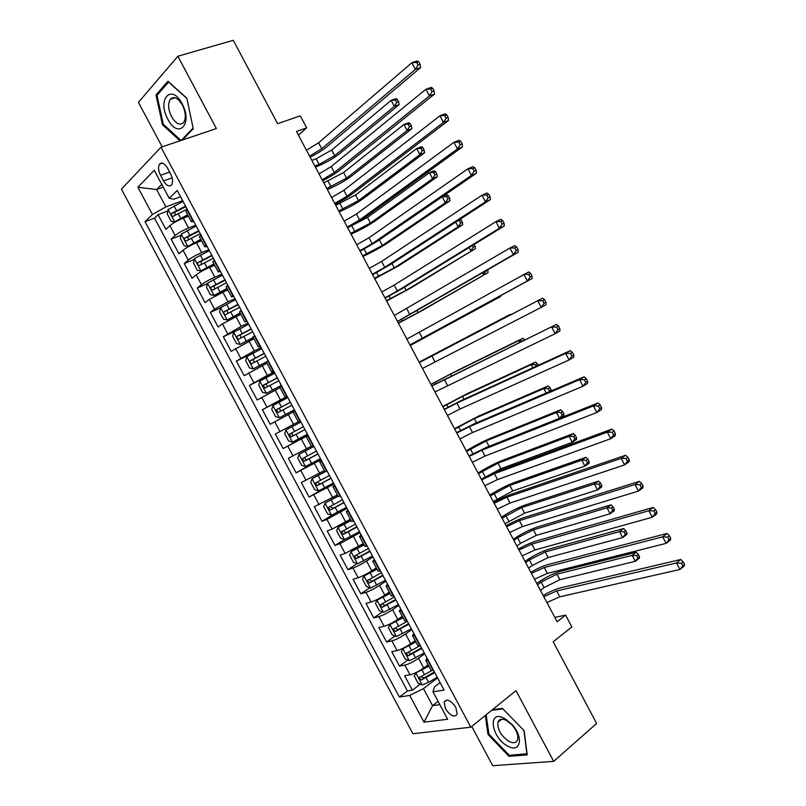 <?xml version="1.0" encoding="UTF-8"?>
<svg xmlns="http://www.w3.org/2000/svg" width="806" height="806" viewBox="0 0 806 806"><rect width="100%" height="100%" fill="white"/><g stroke="black" fill="none" stroke-linecap="round" stroke-linejoin="round"><path stroke-width="1.21" d="M455.823 707.436C450.796 700.223 446.887 698.449 444.116 702.107L445.486 708.837C450.504 716.06 454.413 717.824 457.214 714.136L455.823 707.436M471.742 726.448L492.708 765.7L553.682 761.368L596.631 723.445L553.188 641.778L571.867 626.927L565.6 615.149L554.81 617.396M121.424 189.148L412.894 733.742L470.785 727.213L160.988 147.216L121.424 189.148M160.988 147.216L216.391 128.557L177.864 56.249L138.42 102.372L162.157 146.823M177.864 56.249L233.277 40.3L277.627 123.701L300.265 115.852L306.643 127.842L296.467 131.459L557.137 621.769L565.6 615.149M188.423 216.189L183.315 218.144C177.592 220.471 173.119 222.99 169.895 225.67L165.915 229.357L158.067 214.678L167.87 211.011M195.747 225.206L188.584 227.997C182.871 230.355 178.398 232.863 175.154 235.513L171.144 239.13L181.048 235.261M171.144 239.13L178.982 253.799L183.043 250.263C186.307 247.664 190.79 245.175 196.473 242.767L201.55 240.742M214.658 265.285L209.631 267.38C203.978 269.849 199.495 272.327 196.18 274.826L192.04 278.211L184.211 263.562L194.236 259.472M227.755 289.797L209.298 299.379L205.087 302.613L197.258 287.974L207.424 283.652M240.843 314.3L222.416 323.901L218.124 326.994L210.306 312.365L220.612 307.801L219.595 311.882L223.514 319.206L227.181 319.942L240.117 312.95M253.92 338.772L231.151 351.345L223.343 336.737L235.06 331.337M266.988 363.224L244.168 375.687L236.359 361.078L255.008 352.151M280.035 387.656L257.174 399.998L249.366 385.409L274.624 372.856M293.082 412.068L270.161 424.288L262.373 409.72L287.42 396.794M298.301 421.83L275.36 434.001L283.148 448.569L307.862 435.069M311.328 446.212L288.336 458.271L296.114 472.82L320.627 458.967M324.344 470.573L301.303 482.512L309.081 497.05L328.244 485.837M337.351 494.914L314.259 506.742L322.027 521.27L333.311 514.44M350.338 519.235L332.143 529.099L327.206 530.942L334.964 545.461L344.505 539.496M363.325 543.536L345.149 553.43L340.142 555.133L347.89 569.63L357.139 563.666M376.301 567.817L371.768 570.789C366.589 574.063 362.045 576.381 358.146 577.741L353.058 579.292L360.806 593.78L369.783 587.806M389.258 592.078L384.774 595.12C379.626 598.465 375.082 600.762 371.133 602.032L365.974 603.432L373.712 617.91L382.437 611.915M402.214 616.318L397.761 619.431C392.653 622.837 388.109 625.124 384.109 626.302L378.87 627.562L386.608 642.019L395.091 636.015M415.15 640.538L410.738 643.722C405.67 647.188 401.116 649.465 397.076 650.553L391.766 651.661L399.494 666.109L407.745 660.084M160.535 175.285L163.527 180.897C166.671 185.944 169.411 187.214 171.759 184.715C173.129 181.914 172.736 178.277 170.58 173.814L167.547 168.142C164.424 163.124 161.704 161.835 159.376 164.283C157.976 167.114 158.359 170.781 160.535 175.285L169.653 172.061M440.096 682.581L434.505 686.843L432.973 691.8L444.096 690.067L177.199 190.488L169.189 198.246L173.915 199.193L180.544 196.745M432.973 691.8L447.642 719.254L424.006 722.176L409.7 695.427L399.373 697.039L145.009 221.67L152.435 214.477L137.866 187.244L154.248 170.298L169.189 198.246M424.691 653.747L418.526 658.28C413.478 661.786 408.924 664.063 404.854 665.091L399.494 666.109M428.077 664.738L423.714 667.983L418.526 658.28M411.775 629.567L405.549 634.01C400.471 637.445 395.917 639.732 391.887 640.861L386.608 642.019M398.849 605.366L392.572 609.709C387.444 613.084 382.9 615.381 378.921 616.6L373.712 617.91M385.913 581.156L379.576 585.388C374.417 588.702 369.873 591.02 365.944 592.319L360.806 593.78M372.956 556.916L366.569 561.057C361.37 564.301 356.836 566.628 352.947 568.018L347.89 569.63M360 532.655L339.941 543.707L334.964 545.461M347.033 508.374L326.934 519.366L322.027 521.27M334.047 484.074L309.081 497.05M321.05 459.752L296.114 472.82M308.043 435.411L283.148 448.569M287.218 396.411L280.448 399.907L275.209 390.104M274.181 372.019L267.36 375.405L262.121 365.602M261.134 347.608L254.253 350.892L249.014 341.079M248.087 323.166L241.145 326.349L235.896 316.536M235.02 298.704L228.017 301.797L222.768 291.963M221.942 274.231L214.88 277.214L209.631 267.38M208.845 249.729L201.742 252.621L196.473 242.767M158.067 214.678L154.5 218.114L407.433 690.974L412.37 690.188L420.41 684.123M423.714 667.983C418.677 671.519 414.123 673.786 410.032 674.783L404.642 675.74L412.37 690.188M262.373 409.72L280.448 399.907M249.366 385.409L267.36 375.405M236.359 361.078L254.253 350.892M223.343 336.737L241.145 326.349M210.306 312.365L214.547 309.192L228.017 301.797M197.258 287.974L201.429 284.649C204.764 282.191 209.248 279.712 214.88 277.214M184.211 263.562L188.292 260.086C191.586 257.537 196.07 255.049 201.742 252.621M192.755 219.595L191.344 221.66L193.823 221.6M187.355 209.5L185.974 211.605L191.294 221.559M200.845 234.748L199.394 236.722L204.714 246.686M207.172 246.586L204.764 246.767L206.235 244.843M214.325 259.975L212.804 261.819L218.124 271.783M220.501 271.541L218.164 271.854L219.706 270.05M227.786 285.173L226.204 286.896L231.524 296.86M233.831 296.487L231.554 296.92L233.166 295.248M241.236 310.36L239.584 311.942L244.913 321.916M247.14 321.403L244.933 321.957L246.616 320.425M254.686 335.518L252.963 336.979L258.283 346.943M260.439 346.298L258.303 346.983L260.056 345.573M268.116 360.655L266.323 361.985L271.652 371.959L273.476 370.71M281.526 385.772L279.672 386.971L285.002 396.945L286.896 395.817M294.936 410.869L293.011 411.937L298.341 421.911L300.295 420.903M308.335 435.935L306.34 436.872L308.235 435.754M306.34 436.882L311.66 446.846L313.685 445.96M321.715 460.992L319.65 461.798L321.483 460.548M319.66 461.818L324.969 471.762L327.065 471.006M335.084 486.018L332.959 486.693L334.712 485.323M332.969 486.733L338.268 496.647L340.434 496.022M348.444 511.024L346.248 511.578L347.94 510.077M346.268 511.619L351.557 521.522L353.784 521.019M361.793 536.01L359.526 536.433L361.159 534.811M359.557 536.484L364.836 546.367L367.133 545.994M375.133 560.976L372.795 561.268L374.357 559.525M372.835 561.339L378.105 571.192L380.462 570.95M388.452 585.912L386.054 586.073L387.545 584.219M386.094 586.163L391.353 595.997L393.781 595.886M401.771 610.837L399.302 610.867L400.733 608.883M399.353 610.968L404.592 620.781L407.09 620.801M415.07 635.733L412.531 635.642L413.901 633.536M412.591 635.743L417.82 645.535L420.389 645.687M428.359 660.608L425.759 660.386L427.059 658.159M425.82 660.507L431.039 670.28L433.678 670.552M163.255 187.143L156.626 189.531L165.905 206.88L152.435 214.477M182.64 200.664L165.905 206.88M553.682 761.368L515.991 690.651L470.785 727.213M298.432 135.146L306.643 127.842M161.774 184.383L156.626 189.531L137.866 187.244M438.101 701.401L432.56 705.683L439.844 704.656M437.598 677.906L423.442 688.626L432.56 705.683L424.006 722.176M154.5 218.114L145.009 221.67M273.728 371.173L271.662 371.979M287.007 396.028L285.012 396.955M407.433 690.974L399.373 697.039M409.7 695.427L423.442 688.626M182.398 140.002L193.259 128.748L186.851 98.181L167.93 81.265L155.981 94.987L162.51 124.769L180 140.808M485.293 715.476L488.003 734.437L508.959 756.33L527.235 754.89L524.132 730.71L502.46 708.424L492.426 709.713M163.537 124.436L162.51 124.769M157.815 94.433L155.981 94.987M510.269 755.222L508.959 756.33M488.849 733.742L488.003 734.437M306.441 150.208L318.572 142.813L411.866 62.747L417.075 60.984L418.677 61.699L416.591 62.405L418.002 65.064L420.077 64.359L418.677 61.699M309.585 156.122L321.735 148.747L415.382 69.376L411.866 62.747L416.591 62.405M418.002 65.064L415.382 69.376L420.571 67.603L326.682 146.914C322.601 150.248 317.08 153.664 310.129 157.15M420.571 67.603L420.077 64.359M183.053 201.44L168.152 209.51L167.285 214.043L171.215 221.388L174.721 221.801L187.637 214.718M174.721 221.801L187.939 215.273M314.834 165.996L319.116 164.364L334.661 155.679L394.346 106.392L399.131 104.659L339.306 153.916C332.818 158.893 325.07 163.225 316.053 166.902L315.438 167.134M185.551 206.114L171.597 213.439C171.144 215.373 171.728 216.31 173.33 216.25L187.123 209.066M175.144 215.081L174.761 212.25L185.854 206.689M311.841 160.364L316.133 158.752L331.679 150.057L391.142 100.357L395.948 98.644L397.338 99.4L395.424 100.085L396.703 102.503L398.617 101.818L397.338 99.4M396.703 102.503L394.346 106.392L391.142 100.357L395.424 100.085M399.131 104.659L398.617 101.818M182.075 103.742C171.335 82.827 156.737 99.642 167.87 119.248C178.156 139.77 193.339 124.094 182.075 103.742M182.358 105.022C177.914 97.828 173.884 95.914 170.278 99.269C167.719 103.702 168.162 109.525 171.577 116.749C176.02 123.973 180.07 125.867 183.718 122.421C186.206 118.019 185.753 112.225 182.358 105.022M181.028 140.466L163.306 124.225L156.999 95.37L168.585 82.081L186.911 98.473L193.108 128.063L181.229 140.395M504.193 718.267C487.116 709.149 491.277 738.145 507.982 746.205C520.706 753.529 523.88 736.815 511.81 724.262L504.193 718.267M506.289 720.352C501.957 718.378 499.166 719.012 497.927 722.257C497.342 729.601 501.08 736.009 509.14 741.49C513.553 743.565 516.384 742.931 517.654 739.576C518.49 735.173 516.616 730.266 512.042 724.876L506.289 720.352M527.094 753.731L509.221 755.303L488.899 734.095L486.149 714.791M491.66 710.328L502.914 708.897M523.91 730.478L526.912 753.882M319.025 173.874L331.206 166.57L425.911 89.285L431.069 87.441L432.711 88.237L430.656 88.982L432.056 91.642L434.122 90.897L432.711 88.237M322.168 179.798L334.359 172.504L429.417 95.914L425.911 89.285L430.656 88.982M432.056 91.642L429.417 95.914L434.565 94.05L339.266 170.6C335.125 173.824 329.594 177.189 322.652 180.695M434.565 94.05L434.122 90.897M331.598 197.53L343.819 190.317L439.935 115.802L445.043 113.868L446.736 114.754L444.7 115.53L446.101 118.19L448.136 117.404L446.736 114.754M334.742 203.444L346.973 196.251L443.441 122.431L439.935 115.802L444.7 115.53M446.101 118.19L443.441 122.431L448.539 120.477L351.839 194.266C347.648 197.379 342.087 200.704 335.155 204.22M448.539 120.477L448.136 117.404M344.162 221.166L356.423 214.033L453.959 142.299L459.007 140.274L460.75 141.251L458.725 142.068L460.135 144.717L462.15 143.901L460.75 141.251M347.305 227.07L359.577 219.967L457.455 148.919L453.959 142.299L458.725 142.068M460.135 144.717L457.455 148.919L462.503 146.873L364.403 217.902L347.648 227.735M462.503 146.873L462.15 143.901M356.715 244.782L369.017 237.74L467.954 168.776L472.961 166.661L474.744 167.719L472.749 168.565L474.15 171.215L476.145 170.368L474.744 167.719M359.859 250.686L372.16 243.664L471.46 175.386L467.954 168.776L472.749 168.565M474.15 171.215L471.46 175.386L476.447 173.25L376.946 241.528L360.141 251.22M476.447 173.25L476.145 170.368M196.19 226.033L181.29 234.083L180.383 238.526L184.302 245.87L187.858 246.364L200.775 239.301M187.858 246.364L201.037 239.795M326.783 188.483L346.6 178.146L407.121 130.512L411.866 128.708L351.204 176.323C344.646 181.159 336.888 185.461 327.941 189.249L327.317 189.491M198.689 230.707L184.725 238.062C184.302 239.966 184.886 240.893 186.478 240.853L200.261 233.659M188.342 239.674L187.848 236.833L198.961 231.211M323.8 182.861L343.618 172.534L403.927 124.487L408.692 122.693L410.123 123.53L408.209 124.245L409.488 126.663L411.392 125.938L410.123 123.53M409.488 126.663L407.121 130.512L403.927 124.487L408.209 124.245M411.866 128.708L411.392 125.938M209.318 250.606L194.417 258.645L193.46 262.998L197.379 270.342L200.976 270.907L213.902 263.874M200.976 270.907L214.124 264.287M338.732 210.96L358.529 200.603L419.886 154.611L424.601 152.727L363.103 198.719C356.464 203.404 348.696 207.696 339.81 211.575L339.195 211.827M211.807 255.27L197.833 262.665C197.44 264.539 198.034 265.466 199.616 265.426L213.389 258.222M201.53 264.237L200.926 261.396L212.049 255.714M335.749 205.339L355.547 194.992L416.692 148.586L421.417 146.722L422.888 147.629L420.994 148.385L422.273 150.793L424.158 150.047L422.888 147.629M422.273 150.793L419.886 154.611L416.692 148.586L420.994 148.385M424.601 152.727L424.158 150.047M222.436 275.158L207.535 283.178L206.538 287.45L210.457 294.784L214.084 295.439L227.02 288.417M214.084 295.439L227.201 288.77M350.67 233.408L370.448 223.04L432.641 178.7L437.315 176.736L374.981 221.086C368.271 225.64 360.504 229.901 351.668 233.881L351.063 234.143M224.924 279.823L210.94 287.238C210.568 289.102 211.162 290.009 212.744 289.979L226.496 282.765M214.728 288.78L213.993 285.939L225.126 280.196M347.688 227.796L367.465 217.439L429.457 172.675L434.132 170.741L435.643 171.718L433.769 172.494L435.049 174.912L436.912 174.126L435.643 171.718M435.049 174.912L432.641 178.7L429.457 172.675L433.769 172.494M437.315 176.736L436.912 174.126M227.181 319.942L240.279 313.232M227.091 319.922L220.643 307.69L235.543 299.691M362.599 255.855L382.356 245.467L445.386 202.759L450.02 200.724L386.85 243.442C380.079 247.845 372.301 252.097 363.516 256.177L362.922 256.449M238.032 304.346L224.028 311.801C223.685 313.635 224.29 314.531 225.851 314.511L239.604 307.288M227.917 313.292L227.05 310.451L238.193 304.648M447.804 199.001L445.386 202.759L442.202 196.745L446.836 194.73L448.388 195.787L446.534 196.593L447.804 199.001L449.657 198.185L448.388 195.787M450.02 200.724L449.657 198.185M446.534 196.593L442.212 196.745M369.259 268.378L381.601 261.426L481.948 195.223L486.905 193.017L488.738 194.165L486.753 195.052L488.154 197.692L490.129 196.805L488.738 194.165M372.392 274.272L384.744 267.34L485.444 201.832L481.948 195.223L486.753 195.052M488.154 197.692L485.444 201.832L490.391 199.596L389.489 265.134L372.614 274.695M490.391 199.596L490.129 196.805M248.631 324.193L233.73 332.183L232.642 336.283L236.551 343.608L240.269 344.424L253.215 337.452M240.269 344.424L253.336 337.674M374.518 278.272L394.255 267.864L458.13 226.798L462.704 224.693L398.718 265.779L374.77 278.735M251.119 328.848L237.115 336.334C236.793 338.147 237.407 339.044 238.959 339.024L252.691 331.79M241.125 337.785L240.097 334.953L251.25 329.09M460.558 223.071L462.392 222.234L461.123 219.826L459.279 220.663L460.558 223.071L458.13 226.798L455.662 222.154M462.704 224.693L462.392 222.234M461.123 219.826L460.226 219.192M459.279 220.663L457.889 220.713M381.792 291.953L394.174 285.082L495.922 221.64L500.828 219.343L502.712 220.582L500.748 221.509L502.148 224.149L504.103 223.222L502.712 220.582M384.925 297.847L397.318 290.996L499.418 228.249L495.922 221.64L500.748 221.509M502.148 224.149L499.418 228.249L504.314 225.922L402.023 288.729L385.087 298.139M504.314 225.922L504.103 223.222M261.718 348.686L246.817 356.655L245.679 360.675L249.588 367.989L253.346 368.876L266.312 361.924M253.346 368.876L266.373 362.085M386.427 300.678L406.143 290.251L475.389 248.641L410.576 288.105L386.608 301.001M264.197 353.33L250.182 360.846C249.88 362.629 250.505 363.526 252.056 363.516L265.768 356.272M254.333 362.237L253.134 359.426L264.287 353.502M472.437 245.498L473.293 247.13L470.855 250.827L469.112 247.533M473.293 247.13L475.117 246.253L474.15 244.44M475.389 248.641L475.117 246.253M394.325 315.519L509.896 248.047L514.742 245.659L516.666 246.979L514.722 247.936L516.122 250.575L518.067 249.618L516.666 246.979M397.449 321.403L513.382 254.636L509.896 248.047L514.722 247.936M516.122 250.575L513.382 254.636L518.218 252.228L397.539 321.574M518.218 252.228L518.067 249.618M274.786 373.148L259.885 381.107L258.706 385.046L262.615 392.351L266.413 393.318L281.314 385.379M266.413 393.318L281.365 385.459M398.335 323.055L418.032 312.627L488.063 272.569L422.415 310.411L398.436 323.256M277.264 377.792L263.24 385.339L265.134 387.988L278.836 380.724M267.562 386.648L266.161 383.888L277.324 377.903M485.907 270.947L483.57 274.826L482.542 272.902M486.028 271.159L487.66 269.939M488.063 272.569L487.821 270.262M406.839 339.054L528.645 271.944L530.61 273.355L528.696 274.342L530.086 276.982L532.01 275.984L530.61 273.355M409.962 344.938L527.326 281.002L523.84 274.413L528.696 274.342M530.086 276.982L527.326 281.002L532.121 278.503L409.992 344.988M532.121 278.503L532.01 275.984M287.843 397.59L272.942 405.529L271.723 409.388L275.632 416.692L279.47 417.74L294.371 409.811M279.47 417.74L294.381 409.831M410.224 345.431L500.728 296.477L410.254 345.482M290.331 402.234L276.297 409.811L278.201 412.44L291.893 405.166M280.881 411L279.178 408.32L290.351 402.275M497.07 297.636L496.264 298.814L495.962 298.24M500.728 296.477L500.657 295.681M419.342 362.569L542.539 298.2L419.322 362.529M422.465 368.453L541.269 307.348L537.783 300.769L542.65 300.729L544.04 303.368L545.944 302.331L544.554 299.701L542.65 300.729M545.944 302.331L546.005 304.759L541.269 307.348L544.04 303.368M544.554 299.701L542.539 298.2M431.835 386.074L556.412 324.435L431.744 385.913M434.948 391.948L555.193 333.674L551.707 327.095L556.593 327.085L557.984 329.725L559.858 328.657L558.467 326.017L556.593 327.085M559.858 328.657L559.878 330.994L555.193 333.674L557.984 329.725M558.467 326.017L556.412 324.435M444.318 409.549L456.891 403.111L565.621 353.391L570.275 350.65L461.405 400.501L444.166 409.277M447.431 415.422L460.025 409.005L569.096 359.97L565.621 353.391L570.517 353.421L571.907 356.05L573.771 354.952L572.381 352.323L570.517 353.421M573.771 354.952L573.741 357.199L569.096 359.97L571.907 356.05M572.381 352.323L570.275 350.65M456.79 433.013L469.404 426.666L579.524 379.676L584.128 376.835L473.878 423.976L456.569 432.61M459.904 438.877L472.528 432.55L583 386.235L579.524 379.676L584.431 379.737L585.831 382.366L587.665 381.218L586.274 378.598L584.431 379.737M587.665 381.218L587.594 383.384L583 386.235L585.831 382.366M586.274 378.598L584.128 376.835M469.253 456.458L481.907 450.191L593.418 405.922L597.971 403L486.33 447.431L468.971 455.934M472.366 462.312L485.031 456.075L596.883 412.491L593.418 405.922L598.334 406.023L599.724 408.642L601.548 407.473L600.158 404.844L598.334 406.023M601.548 407.473L601.427 409.539L596.883 412.491L599.724 408.642M600.158 404.844L597.971 403M481.706 479.882L494.4 473.696L607.291 432.157L611.794 429.145L498.783 470.875L481.363 479.238M484.809 485.736L497.514 479.57L610.757 438.706L607.291 432.157L612.228 432.278L613.618 434.908L615.421 433.699L614.031 431.069L612.228 432.278M615.421 433.699L615.25 435.673L610.757 438.706L613.618 434.908M614.031 431.069L611.794 429.145M494.149 503.287L506.873 497.191L621.154 458.362L625.607 455.259L511.226 494.29C506.329 496.022 500.506 498.773 493.735 502.521M497.252 509.13L509.997 503.065L624.62 464.911L621.154 458.362L626.111 458.523L627.491 461.143L629.274 459.894L627.894 457.274L626.111 458.523M629.274 459.894L629.063 461.788L624.62 464.911L627.491 461.143M627.894 457.274L625.607 455.259M506.581 526.671L519.346 520.666L635.007 484.547L639.41 481.353L523.658 517.694C518.711 519.316 512.858 522.016 506.108 525.784M509.684 532.514L522.469 526.53L638.463 491.086L635.007 484.547L639.974 484.738L641.364 487.358L643.117 486.068L641.737 483.459L639.974 484.738M643.117 486.068L642.856 487.882L638.463 491.086L641.364 487.358M641.737 483.459L639.41 481.353M519.004 550.035L531.809 544.11L648.84 510.702L653.192 507.427L536.081 541.068C531.073 542.589 525.2 545.249 518.47 549.037M522.107 555.868L534.922 549.974L652.296 517.24L648.84 510.702L653.827 510.923L655.207 513.543L656.95 512.223L655.57 509.614L653.827 510.923M656.95 512.223L656.638 513.946L652.296 517.24L655.207 513.543M655.57 509.614L653.192 507.427M531.406 573.378L544.262 567.545L662.663 536.836L666.975 533.471L548.493 564.432C543.425 565.842 537.542 568.452 530.811 572.26M534.509 579.212L547.375 573.398L666.119 543.365L662.663 536.836L667.67 537.098L669.051 539.708L670.773 538.358L669.393 535.748L667.67 537.098M670.773 538.358L670.411 539.98L666.119 543.365L669.051 539.708M669.393 535.748L666.975 533.471M543.808 596.712L556.704 590.959L676.476 562.951L680.738 559.495L560.895 587.775C555.777 589.085 549.863 591.644 543.153 595.473M546.911 602.535L559.807 596.813L679.932 569.469L676.476 562.951L681.493 563.233L682.873 565.852L684.576 564.462L683.196 561.853L681.493 563.233M684.576 564.462L684.173 565.993L679.932 569.469L682.873 565.852M683.196 561.853L680.738 559.495M300.89 422.001L285.989 429.941L284.73 433.709L288.629 441.003L292.507 442.141L307.418 434.222M285.989 429.941L300.9 422.022M506.027 317.221L510.218 314.4L419.11 362.146M303.368 426.656L289.334 434.263L291.258 436.872L304.94 429.588M304.92 429.558L294.261 435.24C292.457 435.421 291.762 434.585 292.185 432.731L289.334 434.263M419.14 362.196L506.883 316.778M313.887 446.343L299.026 454.332L297.726 458.02L301.625 465.304L305.545 466.513L320.445 458.614M299.026 454.332L313.937 446.423M519.427 342.53L518.48 340.737L522.862 338.268L454.947 371.657L430.918 384.351M316.405 451.058L302.361 458.695L304.305 461.274L317.977 453.99M317.917 453.889L307.288 459.611C305.494 459.783 304.789 458.957 305.182 457.113L302.361 458.695M431.009 384.533L450.655 374.044L518.48 340.737L522.913 340.817M524.726 339.93L522.872 340.747M524.635 339.759L522.862 338.268M324.949 471.712L312.053 478.693L310.703 482.3L314.602 489.585L318.561 490.874L333.472 482.995M312.053 478.693L325.191 471.762M532.816 367.808L531.154 364.665L535.496 362.126L466.755 393.892L442.716 406.536M329.432 475.439L315.378 483.096L317.342 485.665L330.994 478.361M330.903 478.2L320.294 483.953L318.058 482.804M442.877 406.849L462.503 396.351L531.154 364.665L535.567 364.695L536.353 366.186M538.186 365.35L537.3 363.677L535.567 364.695M537.3 363.677L535.496 362.126M337.936 496.012L325.07 503.045L323.68 506.571L327.568 513.845L331.578 515.205L346.479 507.347M325.07 503.045L338.046 496.224M546.196 393.056L543.818 388.573L548.12 385.963L478.563 416.118L454.493 428.711M342.449 499.801L328.395 507.488L330.369 510.027L344.011 502.722M343.88 502.491L333.291 508.274L331.085 507.206M454.735 429.155L474.341 418.636L543.818 388.573L548.241 388.633L549.511 391.021L551.223 389.973L549.964 387.585L548.241 388.633M551.244 390.9L551.223 389.973M549.964 387.585L548.12 385.963M548.866 391.918L549.511 391.021M350.912 520.303L338.077 527.366L336.646 530.811L340.525 538.076L344.575 539.526L359.476 531.678M338.077 527.366L351.053 520.575M559.555 418.294L556.462 412.46L560.724 409.78L490.35 438.323C482.945 441.487 475.107 445.547 466.835 450.514L466.271 450.856M355.446 524.132L341.391 531.849L343.386 534.378L357.008 527.053M356.846 526.751L346.288 532.575L344.112 531.587M466.583 451.441L486.169 440.912L556.462 412.46L560.905 412.551L562.175 414.939L563.878 413.861L562.608 411.473L560.905 412.551M563.878 413.861L563.878 415.725L560.311 417.992M562.608 411.473L560.724 409.78M559.797 418.193L562.175 414.939M363.869 544.564L351.063 551.677L349.592 555.032L353.471 562.296L357.562 563.817L372.463 555.989M351.063 551.677L364.06 544.906M481.897 478.945L500.949 468.719L572.27 442.293L569.107 436.328L573.328 433.568L502.138 460.508C494.662 463.531 486.814 467.581 478.593 472.638L478.039 472.991M368.443 548.453L354.378 556.19L356.393 558.699L370.004 551.375M369.803 551.002L359.264 556.855L357.118 555.928M478.421 473.706L497.997 463.158L569.107 436.328L573.56 436.439L574.829 438.827L576.512 437.729L575.252 435.341L573.56 436.439M576.512 437.729L576.481 439.512L572.27 442.293L574.829 438.827M575.252 435.341L573.328 433.568M376.825 568.804L364.05 575.958L362.529 579.232L366.408 586.496L370.538 588.098L385.439 580.28M364.05 575.958L377.047 569.217M493.212 501.523L512.757 490.945L584.904 466.13L581.741 460.176L585.922 457.345L513.916 482.683C506.359 485.565 498.511 489.585 490.35 494.753L489.796 495.116M381.419 572.754L367.355 580.511L369.38 583.01L382.981 575.665M382.749 575.232L372.231 581.116L370.115 580.249M490.25 495.962L509.805 485.393L581.741 460.176L586.204 460.317L587.473 462.704L589.146 461.566L587.876 459.188L586.204 460.317M589.146 461.566L589.065 463.289L584.904 466.13L587.473 462.704M587.876 459.188L585.922 457.345M389.761 593.025L377.017 600.228L375.455 603.412L379.334 610.666L383.505 612.348L398.406 604.55M377.017 600.228L390.023 593.498M505.03 523.749L524.555 513.16L597.518 489.957L594.365 484.003L598.505 481.101L525.683 504.838C518.057 507.579 510.198 511.578 502.098 516.837L501.554 517.21M394.396 597.024L380.321 604.812L382.366 607.291L395.948 599.936M395.686 599.442L385.187 605.356L383.102 604.54M502.067 518.198L521.603 507.609L594.365 484.003L598.838 484.174L600.107 486.562L601.76 485.393L600.5 483.006L598.838 484.174M601.76 485.393L601.649 487.036L597.518 489.957L600.107 486.562M600.5 483.006L598.505 481.101M402.698 617.225L389.983 624.469L388.381 627.582L392.25 634.826L396.461 636.579L411.362 628.801M389.983 624.469L402.99 617.769M516.837 545.964L520.555 543.335L536.343 535.355L610.132 513.754L606.978 507.81L611.069 504.838L537.431 526.973C529.744 529.572 521.875 533.552 513.825 538.912L513.291 539.295M407.352 621.285L393.278 629.083L395.333 631.551L408.904 624.187M408.602 623.632L398.134 629.577L396.078 628.811M513.885 540.413L517.613 537.803L533.401 529.814L606.978 507.81L611.462 508.012L612.731 510.389L614.363 509.201L613.104 506.813L611.462 508.012M614.363 509.201L614.212 510.762L610.132 513.754L612.731 510.389M613.104 506.813L611.069 504.838M404.612 647.48L402.929 648.689L401.287 651.722L405.156 658.955L409.398 660.789L424.309 653.021M406.043 646.694L415.614 641.405M402.929 648.689L415.936 642.019M528.635 568.159L532.323 565.469L548.13 557.54L622.726 537.542L619.582 531.597L623.632 528.555L549.188 549.098C541.42 551.556 533.542 555.515 525.552 560.976L525.018 561.359M419.795 645.808L406.224 653.344L408.289 655.802L421.85 648.427M421.518 647.802L411.07 653.777L409.045 653.051M525.683 562.608L529.381 559.938L545.178 551.989L619.582 531.597L624.076 531.829L625.345 534.207L626.957 532.978L625.698 530.6L624.076 531.829M626.957 532.978L626.776 534.479L622.726 537.542L625.345 534.207M625.698 530.6L623.632 528.555M416.793 672.204L414.183 675.841L418.042 683.075L422.334 684.989L428.621 682.299L437.245 677.231M419.896 670.501L428.53 665.565M415.866 672.889L428.883 666.24M540.423 590.335L544.08 587.594L559.898 579.695L635.309 561.308L632.166 555.364L636.186 552.251L560.926 571.192C553.087 573.519 545.209 577.459 537.27 583.02L536.746 583.413M431.603 670.693L419.15 677.574L421.236 680.022L434.787 672.637M434.414 671.942L423.986 677.957L422.001 677.282M537.481 584.793L541.138 582.063L556.956 574.164L632.166 555.364L636.68 555.626L637.939 558.004L639.551 556.745L638.292 554.367L636.68 555.626M639.551 556.745L639.319 558.165L635.309 561.308L637.939 558.004M638.292 554.367L636.186 552.251M410.738 643.722L405.549 634.01M397.761 619.431L392.572 609.709M384.774 595.12L379.576 585.388M371.768 570.789L366.569 561.057M358.761 546.438L353.552 536.695M345.734 522.066L340.525 512.314M332.697 497.675L327.478 487.912M319.65 473.263L314.431 463.5M306.592 448.831L301.373 439.058M293.525 424.379L288.296 414.596M188.584 227.997L183.315 218.144M175.154 235.513L169.895 225.67M410.032 674.783L404.854 665.091M397.076 650.553L391.887 640.861M384.109 626.302L378.921 616.6M371.133 602.032L365.944 592.319M358.146 577.741L352.947 568.018M345.149 553.43L339.941 543.707M332.143 529.099L326.934 519.366M319.116 504.747L313.907 495.005M306.089 480.376L300.87 470.623M293.041 455.984L287.823 446.222M279.984 431.573L274.765 421.8M266.927 407.141L261.688 397.358M253.85 382.679L248.611 372.896M240.762 358.207L235.523 348.404M227.655 333.704L222.416 323.901M214.547 309.192L209.298 299.379M201.429 284.649L196.18 274.826M188.292 260.086L183.043 250.263M192.392 219.927L187.002 209.822M205.873 245.145L200.482 235.06M219.333 270.353L213.953 260.278M232.793 295.54L227.413 285.465M246.233 320.697L240.853 310.632M259.663 345.834L254.293 335.78M273.083 370.951L267.713 360.907M286.483 396.048L281.123 386.014M299.882 421.115L294.522 411.09M313.262 446.171L307.912 436.147M326.632 471.198L321.292 461.183M340.001 496.204L334.651 486.199M353.34 521.19L348.011 511.195M366.68 546.156L361.35 536.171M380.009 571.091L374.679 561.117M393.318 596.017L387.998 586.043M406.627 620.912L401.307 610.958M419.916 645.787L414.596 635.843M433.195 670.642L427.885 660.698M172.131 177.824L163.527 180.897M318.572 142.813L321.735 148.747M168.132 209.631L174.64 221.791M178.066 213.499L180.574 218.174M173.985 205.862L176.494 210.537M316.133 158.752L319.116 164.364M331.679 150.057L334.661 155.679M174.983 212.079L171.749 213.298M331.206 166.57L334.359 172.504M343.819 190.317L346.973 196.251M356.423 214.033L359.577 219.967M369.017 237.74L372.16 243.664M181.269 234.203L187.768 246.354M191.224 238.113L193.722 242.787M187.153 230.486L189.652 235.161M328.052 181.189L331.034 186.791M343.618 172.534L346.6 178.146M188.11 236.642L184.906 237.901M194.397 258.756L200.885 270.897M204.371 262.716L206.87 267.39M200.301 255.089L202.8 259.764M339.971 203.606L342.953 209.207M355.547 194.992L358.529 200.603M201.218 261.174L198.044 262.474M207.505 283.279L213.993 295.419M217.509 287.289L220.008 291.963M213.439 279.672L215.937 284.347M351.879 226.002L354.852 231.604M367.465 217.439L370.448 223.04M214.325 285.687L211.172 287.037M230.637 311.851L233.125 316.516M226.567 304.235L229.055 308.9M364.161 249.114L366.75 253.981M379.384 239.866L382.356 245.467M227.413 310.169L224.28 311.569M381.601 261.426L384.744 267.34M233.7 332.284L240.178 344.404M243.744 336.384L246.233 341.039M239.684 328.777L242.173 333.442M376.634 272.579L378.639 276.347M391.958 263.542L394.255 267.864M240.49 334.641L237.387 336.082M394.174 285.082L397.318 290.996M246.787 356.756L253.255 368.856M256.852 360.897L259.341 365.551M252.792 353.3L255.28 357.955M389.096 296.024L390.507 298.683M404.521 287.188L406.143 290.251M253.558 359.093L250.485 360.584M406.738 308.728L409.881 314.642M259.854 381.198L266.323 393.298M269.939 385.389L272.428 390.044M265.879 377.802L268.368 382.457M401.549 319.448L402.375 321.02M417.075 310.824L418.032 312.627M266.615 383.525L263.562 385.056M419.291 332.354L422.425 338.258M272.912 405.63L279.37 417.71M283.017 409.861L285.505 414.516M278.967 402.285L281.445 406.929M429.618 334.44L429.9 334.974M279.662 407.927L276.639 409.508M431.835 355.96L434.968 361.864M444.368 379.545L447.501 385.439M456.891 403.111L460.025 409.005M469.404 426.666L472.528 432.55M481.907 450.191L485.031 456.075M494.4 473.696L497.514 479.57M506.873 497.191L509.997 503.065M519.346 520.666L522.469 526.53M531.809 544.11L534.922 549.974M544.262 567.545L547.375 573.398M556.704 590.959L559.807 596.813M285.959 430.031L292.417 442.111M296.084 434.313L298.573 438.958M292.034 426.737L294.522 431.381M294.261 435.24L291.258 436.872M298.996 454.423L305.444 466.483M309.141 458.745L311.62 463.39M305.101 451.179L307.58 455.813M434.968 382.326L435.744 383.777M450.655 374.044L451.551 375.717M307.288 459.611L304.305 461.274M312.023 478.784L318.461 490.844M322.188 483.157L324.667 487.791M318.148 475.59L320.627 480.235M446.806 404.592L448.156 407.131M462.503 396.351L464.065 399.282M320.294 483.953L317.342 485.665M325.03 503.135L331.478 515.175M335.225 507.548L337.704 512.183M331.185 499.992L333.664 504.627M458.624 426.827L460.558 430.475M474.341 418.636L476.568 422.828M333.291 508.274L330.369 510.027M338.036 527.456L344.474 539.486M348.252 531.92L350.721 536.544M344.212 524.363L346.691 528.998M470.442 449.063L472.951 453.788M486.169 440.912L489.061 446.343M346.288 532.575L343.386 534.378M351.033 551.757L357.461 563.777M361.259 556.261L363.728 560.885M357.229 548.725L359.698 553.349M482.25 471.268L485.202 476.82M497.997 463.158L500.949 468.719M359.264 556.855L356.393 558.699M364.01 576.038L370.438 588.058M374.266 580.592L376.734 585.216M370.236 573.056L372.704 577.67M494.048 493.463L496.99 499.005M509.805 485.393L512.757 490.945M372.231 581.116L369.38 583.01M376.976 600.309L383.394 612.308M387.253 604.903L389.721 609.517M383.223 597.367L385.691 601.981M505.836 515.639L508.777 521.18M521.603 507.609L524.555 513.16M385.187 605.356L382.366 607.291M389.943 624.549L396.351 636.538M400.229 629.184L402.698 633.798M396.209 621.658L398.678 626.272M517.613 537.803L520.555 543.335M533.401 529.814L536.343 535.355M398.134 629.577L395.333 631.551M402.889 648.77L409.297 660.749M413.206 653.454L415.664 658.059M409.186 645.928L411.644 650.543M529.381 559.938L532.323 565.469M545.178 551.989L548.13 557.54M411.07 653.777L408.289 655.802M415.825 672.97L422.223 684.939M426.162 677.695L428.621 682.299M422.143 670.179L424.601 674.793M541.138 582.063L544.08 587.594M556.956 574.164L559.898 579.695M423.986 677.957L421.236 680.022M446.766 700.051L444.116 702.107M162.611 163.165L159.376 164.283M174.761 212.25L171.597 213.439M175.063 97.778L170.278 99.269M501.624 719.224L497.927 722.257M508.052 721.39L506.531 719.647M512.042 724.876L511.81 724.262M187.838 236.833L184.725 238.062M200.916 261.396L197.833 262.665M213.993 285.929L210.94 287.238M227.05 310.451L224.028 311.801M240.097 334.953L237.115 336.334M253.134 359.426L250.182 360.846M266.161 383.878L263.24 385.339M279.178 408.31L276.297 409.811M317.393 481.938L315.378 483.096M329.856 506.601L328.395 507.488M342.58 531.114L341.391 531.849M355.406 555.535L354.378 556.19M368.271 579.907L367.355 580.511M381.157 604.238L380.321 604.812M394.053 628.539L393.278 629.083M406.949 652.81L406.224 653.344M419.845 677.06L419.15 677.574"/></g></svg>
